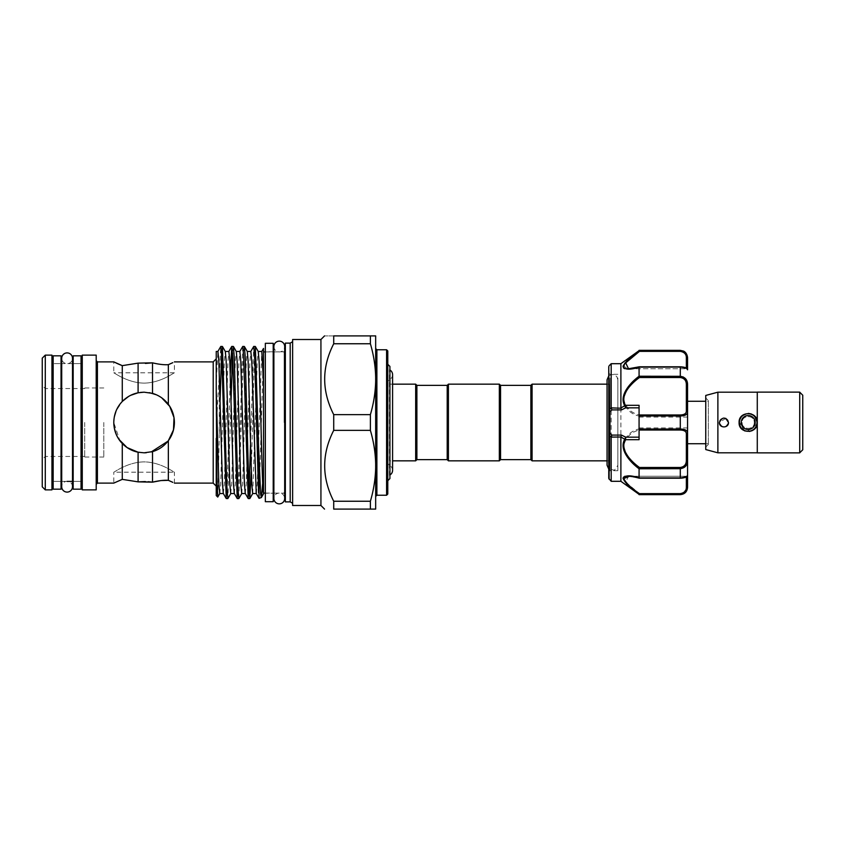 <?xml version="1.0" encoding="UTF-8"?>
<svg xmlns="http://www.w3.org/2000/svg" width="845" height="845" viewBox="0 0 845 845"><rect width="100%" height="100%" fill="white"/><g stroke="black" fill="none" stroke-linecap="round" stroke-linejoin="round"><path stroke-width="0.63" stroke-dasharray="4.22 3.17" d="M72.501 486.699A5.397 5.397 0 0 0 67.104 481.301A5.397 5.397 0 0 0 61.706 486.699L61.706 358.301A5.397 5.397 0 0 0 67.104 363.699A5.397 5.397 0 0 0 72.501 358.301M273.886 346.545A5.397 5.397 0 0 0 279.283 351.932A5.397 5.397 0 0 0 284.68 346.545L284.68 498.455A5.397 5.397 0 0 0 279.283 493.068A5.397 5.397 0 0 0 273.886 498.455L273.886 346.545M81.046 481.396L73.166 481.396L73.166 363.603L73.166 481.396L81.046 481.396L81.046 363.603L73.166 363.603L81.046 363.603L81.046 481.396M73.166 355.819L73.166 489.181M81.046 355.819L81.046 489.181M61.041 481.396L53.161 481.396L53.161 363.603L53.161 481.396L53.161 422.5L53.161 481.396L61.041 481.396L61.041 363.603L53.161 363.603L53.161 422.5L53.161 363.603L61.041 363.603L61.041 481.396M53.161 355.819L53.161 489.181M61.041 355.819L61.041 489.181M273.22 493.216L273.22 351.784L273.22 493.216L265.341 493.216L265.341 351.784L265.341 493.216M273.22 351.784L265.341 351.784M265.341 343.302L265.341 501.698M273.22 343.302L273.22 501.698M756.814 424.232L747.318 431.246L739.396 422.5C738.857 411.145 757.532 411.177 756.983 422.5M802.75 449.783L802.75 395.217M799.719 392.186L799.719 452.814L799.719 392.186M757.278 452.867L757.278 392.133M799.719 452.867L799.719 392.133M705.755 395.439L705.755 449.561M717.88 392.186L717.88 452.814M754.258 422.5C754.627 430.327 741.752 430.316 742.132 422.5C741.752 414.694 754.627 414.663 754.258 422.5C754.627 430.327 741.752 430.316 742.132 422.5C741.752 414.684 754.627 414.673 754.258 422.5M728.485 422.5C728.77 428.352 719.127 428.373 719.391 422.5C719.116 416.648 728.76 416.627 728.485 422.5C725.454 428.362 722.422 428.362 719.391 422.5C719.116 416.648 728.76 416.627 728.485 422.5C728.77 428.362 719.116 428.362 719.391 422.5L725.76 418.338M757.278 422.5L757.278 452.814L757.278 392.186L757.278 422.5L754.574 428.975M708.342 400.53L708.342 444.47L708.342 400.53L705.755 397.953L705.755 447.047L705.755 397.953M708.342 444.47L705.755 447.047M751.691 430.897L749.895 431.436M744.688 430.897L739.1 422.5L739.312 420.556M708.342 401.28L708.342 443.72L708.342 401.28L705.755 401.28M624.666 368.684L639.073 367.163L639.073 376.226C630.381 382.014 625.046 389.725 623.04 399.358C625.036 408.42 630.381 413.997 639.073 416.089L639.073 428.911C630.381 431.024 625.046 436.58 623.04 445.579C625.036 455.265 630.381 462.997 639.073 468.774L680.288 468.679L680.288 477.921C685.115 477.404 687.545 476.495 687.566 475.207A1.215 1.204 180 0 1 686.351 476.411C686.394 477.129 684.365 477.71 680.288 478.133C684.365 477.71 686.383 477.129 686.351 476.411A1.215 1.204 180 0 0 687.566 475.207L687.566 384.686L683.351 377.018M708.342 443.72L705.755 443.72M608.759 366.624L608.759 409.973M609.974 377.979L609.974 470.697L609.974 377.979M617.853 377.979L617.853 470.697L617.853 377.979M687.566 427.538L687.566 417.039L687.566 427.538M639.073 417.462L639.073 427.961L639.073 417.462M639.464 478.133L680.288 478.133L639.464 478.133L628.5 476.242L639.464 478.133L632.292 476.242M611.188 481.301L611.188 363.699M620.885 363.699L620.885 481.301M623.04 366.709L623.673 368.114M639.073 468.774L639.073 477.837M624.698 476.305L623.483 477.076M623.04 478.344L628.669 485.864L639.073 494.642M617.853 465.352L617.853 379.648L617.853 465.352L617.853 379.648L617.853 465.352L614.516 470.169L608.759 469.102M609.245 457.927L609.245 384.158L609.245 457.927M530.861 385.373L530.861 459.627M532.075 384.158L532.075 460.842M447.206 459.627L447.206 385.373M448.41 460.842L448.41 384.158M499.342 460.842L499.342 384.158M500.546 459.627L500.546 385.373M416.891 385.373L416.891 459.627M415.677 384.158L415.677 460.842M389.915 366.424L389.915 478.576M387.792 494.029L387.792 350.971M389.915 475.239L389.418 369.761L389.418 475.239A5.397 5.397 0 0 0 389.915 474.985M392.587 470.327A5.397 5.397 0 0 0 387.792 464.972L387.792 380.028L387.792 464.972M392.587 374.673A5.397 5.397 0 0 1 387.792 380.028M116.04 362.98L113.779 361.882L113.779 372.803C113.8 372.37 127.426 382.933 144.083 383.123C160.751 382.933 174.419 372.36 174.408 372.803C174.397 372.37 160.761 382.933 144.104 383.123C127.458 382.943 113.779 372.37 113.779 372.803L174.408 372.803L174.408 361.882M375.666 422.5L375.666 496.459L375.666 422.5M42.25 486.847L42.25 358.153M45.281 489.878L45.281 355.122M216.235 422.5L216.235 486.15L216.235 422.5M84.69 422.5L84.69 457.05L84.69 422.5M252.761 493.48L257.26 360.973L258.253 351.52M256.236 493.48L257.239 484.027L261.728 351.52M220.112 400.034L219.267 437.847L219.267 375.064L216.235 426.767L216.235 382.162L217.915 351.446M216.235 382.162L216.235 351.446M219.763 493.554L220.682 484.027L224.337 360.973L225.33 351.52M223.323 493.48L224.316 484.027L227.97 360.973L228.889 351.446M230.738 493.554L231.657 484.027L235.311 360.973L236.304 351.52M234.297 493.48L235.29 484.027L238.945 360.973L239.864 351.446M241.712 493.554L242.621 484.027L246.286 360.973L247.279 351.52M245.272 493.48L246.265 484.027L249.919 360.973L250.838 351.446M333.722 414.641L333.722 430.358L370.385 430.358L370.385 414.641L333.722 414.641C321.67 391.087 321.67 367.459 333.722 343.757L333.722 335.898C321.67 335.898 321.67 335.898 333.722 335.898L370.385 335.898L370.385 343.757L333.722 343.757M320.931 505.49L320.931 339.51M51.946 489.878L51.946 355.122M82.261 489.878L82.261 355.122M96.203 489.878L96.203 355.122M172.348 411.515L168.345 404.311C164.173 398.893 158.892 395.249 152.522 393.379L144.094 392.186L138.094 392.788C132.052 394.013 126.782 396.907 122.271 401.47L122.271 365.642M122.271 401.47L120.117 403.963M118.511 406.255L116.103 410.881L122.44 401.291M114.371 416.543L113.779 422.5L119.916 440.784M173.394 430.274L174.408 422.5L172.824 412.825M168.345 404.311L168.345 364.67L172.781 362.674M250.49 444.966L253.669 346.482M255.264 346.418L254.356 356.611L251.282 471.531M219.267 375.064L220.746 346.482M222.351 346.418L221.58 353.347M226.312 498.582L227.22 488.389L230.284 373.469M233.315 346.418L232.555 353.347M231.086 400.034L227.907 498.518M237.276 498.582L238.195 488.389L242.695 346.482M244.289 346.418L243.381 356.611L238.881 498.518M248.25 498.582L249.021 491.653M263.524 422.5L263.524 351.932L263.524 422.5M285.346 501.888L285.346 343.112M290.194 501.888L290.194 343.112M292.623 505.49L292.623 339.51M217.788 497.04L219.267 437.847M216.235 495.55L216.235 426.767M103.819 422.5L103.819 457.05L103.819 422.5M144.094 392.186C125.673 393.907 115.575 403.994 113.779 422.437C115.554 440.984 125.651 451.114 144.094 452.814C162.515 451.093 172.623 441.005 174.408 422.553C172.655 404.026 162.557 393.907 144.094 392.186L149.523 392.682M156.357 394.784L161.754 397.858M174.408 483.118L174.408 472.197C174.397 472.63 160.761 462.067 144.104 461.877C127.458 462.057 113.779 472.63 113.779 472.197L113.779 483.118L122.271 479.358L122.271 443.53C126.771 448.093 132.052 450.987 138.094 452.212L144.094 452.814L152.522 451.621C158.913 449.73 164.183 446.097 168.345 440.689L167.965 441.174M151.213 451.959L146.28 452.73M168.345 480.33L168.345 440.689L172.824 432.165M138.094 392.788L138.094 363.139L145.382 363.434M161.268 480.551L160.74 480.604M148.234 481.703L145.351 481.565M113.779 472.197C113.8 472.63 127.426 462.067 144.083 461.877C160.751 462.067 174.419 472.64 174.408 472.197L113.779 472.197M144.094 452.814L138.094 452.212L138.094 481.861M118.86 439.294L116.283 434.552M114.371 428.447L113.895 425.151M113.779 422.563L114.371 416.564M128.641 396.421L130.7 395.312M138.052 392.798L140.492 392.407M152.522 482.157L152.522 451.621M152.522 393.379L152.522 362.843M333.722 430.358C321.67 454.05 321.67 477.678 333.722 501.243L370.385 501.243L370.385 509.102L375.666 509.102L375.666 335.898L370.385 335.898M262.7 483.129L263.524 463.44L263.524 493.353M263.524 463.44L263.524 348.467L259.109 498.37M292.623 422.5L292.623 503.282L292.623 422.5M285.346 422.5L285.346 350.728L285.346 422.5M82.261 422.5L82.261 362.389L82.261 422.5M333.722 501.243L333.722 509.102L370.385 509.102M370.385 343.757C373.627 354.784 375.391 365.938 375.666 377.219M375.666 381.19C375.402 392.407 373.638 403.561 370.385 414.641M370.385 430.358C373.627 441.375 375.391 452.529 375.666 463.81M375.666 467.781C375.402 478.999 373.638 490.153 370.385 501.243M45.281 422.5L45.281 388.552L45.281 422.5M387.792 422.5L387.792 380.672L387.792 422.5M389.915 422.5L389.915 380.672L389.915 422.5M687.566 401.28L687.566 443.72M687.566 487.364L687.566 486.509A1.215 0.76 0 0 1 686.351 487.269C686.394 490.765 684.365 492.888 680.288 493.638L639.464 493.638L625.691 482.125L628.5 476.242L639.274 478.196L680.288 478.133M639.073 416.089L680.288 415.962L680.288 429.038C685.115 429.154 687.545 430.485 687.566 433.031L687.566 411.969A1.215 0.94 0 0 0 686.351 411.029C686.394 413.501 684.365 414.81 680.288 414.969L639.464 414.969C631.035 413.057 625.807 407.818 623.758 399.252C625.828 390.115 631.057 382.869 639.464 377.525L639.073 376.226M639.073 367.163L680.288 367.079C685.115 367.596 687.545 368.504 687.566 369.793L687.566 357.636M639.073 350.358L639.464 351.362L634.51 355.101M624.687 363.265L623.483 365.114M608.759 434.119L608.759 435.027M682.971 493.818L687.566 486.509M639.073 494.357L680.288 494.642M680.288 467.475L680.288 468.679C685.115 467.982 687.545 465.194 687.566 460.314L686.351 460.187C686.394 464.412 684.365 466.841 680.288 467.475L639.464 467.475C631.035 462.13 625.807 454.853 623.758 445.653C625.828 437.161 631.057 431.953 639.464 430.031L639.073 428.911M680.288 414.969L680.288 415.962C685.115 415.835 687.545 414.504 687.566 411.969M686.351 368.589C686.394 367.871 684.365 367.29 680.288 366.867C684.365 367.29 686.383 367.871 686.351 368.589L686.351 368.589A1.215 1.204 -0 0 1 687.566 369.793A1.215 1.204 180 0 0 686.351 368.589M680.288 350.358L680.288 351.362C684.365 352.111 686.383 354.235 686.351 357.731L686.351 368.145M628.5 368.758L686.351 368.758L628.5 368.758L639.464 366.867L628.49 368.758L623.768 366.318M624.508 364.438L625.416 363.202M686.351 357.731A1.215 0.76 0 0 1 687.566 358.491L683.32 351.34M639.464 377.525L680.288 377.525C684.365 378.159 686.383 380.588 686.351 384.813L686.351 411.029M639.464 430.031L680.288 430.031C684.365 430.179 686.383 431.499 686.351 433.971L686.351 460.187M639.073 405.304L639.073 439.696M639.464 414.969L639.084 415.962M687.566 384.686L686.351 384.813M639.464 467.475L639.084 468.679M687.566 433.031A1.215 0.94 0 0 1 686.351 433.971M639.464 493.638L639.084 494.346M639.464 366.867L680.288 366.867L639.084 367.079M741.604 416.226L748.332 413.406M751.332 413.965L754.627 416.078M609.118 479.231L609.118 365.769M686.351 476.855L686.351 487.269M386.587 349.756L386.587 495.244M376.881 495.244L376.881 349.756M213.204 361.882L213.204 483.118M97.418 483.118L97.418 361.882M284.131 422.5L284.131 351.932L284.131 422.5M680.288 350.654L639.084 350.654M687.566 475.207C687.513 476.939 685.094 477.943 680.288 478.207L639.084 477.921M680.288 430.031L680.288 429.038L639.084 429.038M680.288 366.867L680.288 376.321L639.084 376.321M680.288 376.321L680.288 377.525M680.288 493.638L680.288 494.346M72.501 481.396L72.501 363.603L61.706 363.603M617.853 470.697L609.974 470.697L608.759 471.911M639.073 427.961L687.566 427.961M628.638 476.242L686.351 476.242L687.566 475.038L686.351 476.242L628.638 476.242M607.059 460.842L609.245 460.842L607.059 465.183L607.059 379.817L609.245 384.158L607.059 384.158M389.915 464.327L387.792 464.327M389.915 384.158L392.587 384.158L392.587 460.842L389.915 460.842M84.69 456.448L45.281 456.448L42.25 459.479M265.341 351.932L273.22 351.932M273.886 351.932L284.68 351.805M273.886 493.068L284.68 493.195M103.819 457.05L84.69 457.05M103.819 387.95L84.69 387.95M265.341 493.068L273.22 493.068M61.706 481.396L67.104 481.396M84.69 388.552L45.281 388.552L42.25 385.521M389.915 380.672L387.792 380.672M617.853 379.648L616.85 376.69L614.59 374.863L611.495 374.515L608.759 375.898M639.073 417.039L687.566 417.039M617.853 374.303L609.974 374.303L608.759 373.089M686.351 368.758L687.566 369.962L686.351 368.758M687.566 369.793C687.26 368.04 684.841 367.036 680.288 366.793L639.316 366.793L628.49 368.758"/><path stroke-width="1.27" d="M67.104 352.904A5.397 5.397 0 0 0 61.706 358.301L61.706 486.699A5.397 5.397 0 0 0 67.104 492.096A5.397 5.397 0 0 0 72.501 486.699L72.501 358.301A5.397 5.397 0 0 0 67.104 352.904M279.283 341.148A5.397 5.397 0 0 0 273.886 346.545L273.886 498.455A5.397 5.397 0 0 0 279.283 503.852A5.397 5.397 0 0 0 284.68 498.455L284.68 346.545A5.397 5.397 0 0 0 279.283 341.148M81.046 489.181L81.046 355.819L73.166 355.819L73.166 489.181L81.046 489.181M61.041 489.181L61.041 355.819L53.161 355.819L53.161 489.181L61.041 489.181M273.22 501.698L273.22 343.302L265.341 343.302L265.341 501.698L273.22 501.698M756.983 422.5A8.788 8.788 0 0 1 748.195 431.288A8.788 8.788 0 0 1 739.396 422.5A8.788 8.788 0 0 1 748.195 413.712A8.788 8.788 0 0 1 756.983 422.5L756.814 424.232M741.223 422.5A6.971 6.971 0 0 0 748.195 429.471A6.971 6.971 0 0 0 755.166 422.5A6.971 6.971 0 0 0 748.195 415.529A6.971 6.971 0 0 0 741.223 422.5M799.719 392.186L802.75 395.217L802.75 449.783L799.719 452.814M757.278 392.133L799.719 392.133L799.719 452.867L757.278 452.867L757.278 392.133M757.278 452.814L717.88 452.814L705.755 449.561L705.755 395.439L717.88 392.186L757.278 392.186M728.485 422.5C728.77 428.352 719.127 428.373 719.391 422.5C722.422 416.638 725.454 416.638 728.485 422.5L725.76 418.338M754.574 428.975L751.691 430.897M749.895 431.436L744.688 430.897M757.278 422.5C757.849 434.224 738.53 434.235 739.1 422.5C738.53 410.765 757.849 410.776 757.278 422.5L754.627 416.078M705.755 401.28L687.566 401.28L687.566 487.364C687.133 491.779 684.714 494.209 680.288 494.642L682.971 493.818M705.755 443.72L687.566 443.72L687.566 433.031A1.215 0.94 180 0 1 686.351 433.971C686.394 431.499 684.365 430.189 680.288 430.031L639.073 430.031L639.073 439.696L625.458 439.696C619.491 449.593 631.078 461.444 639.464 467.475L680.288 467.475C684.365 466.841 686.383 464.412 686.351 460.187L686.351 433.971M639.073 477.837L639.073 468.774C630.307 462.268 618.741 449.646 624.74 439.252L620.885 437.002L620.885 481.301L639.073 494.357C630.37 488.262 625.025 482.907 623.04 478.291C625.057 475.186 630.391 475.027 639.073 477.837L639.464 478.133M686.351 487.269A1.215 0.76 0 0 0 687.566 486.509L687.566 475.207C687.26 476.96 684.841 477.964 680.288 478.207L639.316 478.207C630.085 475.777 632.725 476.77 629.557 476.274L623.758 478.502C625.807 482.939 631.035 487.977 639.464 493.638L680.288 493.638C684.365 492.888 686.383 490.765 686.351 487.269L686.351 476.855M687.566 486.509C687.545 490.871 685.115 493.491 680.288 494.346L639.084 494.346L639.464 493.638M620.885 437.002L611.188 437.108L608.759 435.027L608.759 478.376L608.759 366.624L609.118 409.783L611.188 407.892L620.906 408.209L620.885 363.699L611.188 363.699L611.188 407.892M611.188 437.108L611.188 481.301L608.759 478.376M623.673 368.114L624.666 368.684M632.292 476.242L624.698 476.305M623.483 477.076L623.04 478.344M530.861 459.627L530.861 385.373L532.075 384.158L532.075 460.842L530.861 459.627L500.546 459.627L499.342 460.842L499.342 384.158L448.41 384.158L448.41 460.842L499.342 460.842M448.41 384.158L447.206 385.373L447.206 459.627L416.891 459.627L416.891 385.373L415.677 384.158L392.587 384.158L392.587 374.673A5.397 5.397 0 0 0 389.915 370.015M499.342 384.158L500.546 385.373L500.546 459.627M416.891 459.627L415.677 460.842L415.677 384.158M389.915 474.985A5.397 5.397 0 0 0 392.587 470.327L392.587 374.673M387.792 480.699L389.915 478.576L389.915 366.424L387.792 364.301M387.792 350.971L387.792 494.029L386.587 495.244L386.587 349.756L387.792 350.971M263.524 493.86L261.348 497.557L260.619 494.04L258.528 445.23L255.338 346.482L258.253 351.52L259.088 360.973L260.915 422.5C261.77 458.254 262.679 491.906 263.524 493.353L263.524 348.467M258.211 351.446L261.813 351.446L263.524 383.134M217.841 351.52L220.82 346.418L221.739 356.611L226.228 498.518L223.323 493.48L222.488 484.027L218.834 360.973L217.915 351.446L216.235 351.446L216.235 391.309L218.855 484.027L219.763 493.554L223.365 493.554M230.822 493.48L227.833 498.582L226.925 488.389L222.425 346.482L225.33 351.52L226.164 360.973L229.829 484.027L230.738 493.554L234.34 493.554M225.298 351.446L228.889 351.446L229.808 360.973L233.463 484.027L234.297 493.48L237.276 498.582L238.808 498.582L237.889 488.389L234.234 356.611L233.4 346.482L231.794 346.418L232.713 356.611L237.202 498.518M233.4 346.482L236.304 351.52L237.139 360.973L240.793 484.027L241.712 493.554L245.303 493.554M236.262 351.446L239.864 351.446L240.772 360.973L244.437 484.027L245.272 493.48L248.25 498.582L249.782 498.582L248.863 488.389L245.208 356.611L244.374 346.482L242.768 346.418L243.677 356.611L248.176 498.518M244.374 346.482L247.279 351.52L248.113 360.973L251.768 484.027L252.687 493.554L256.278 493.554M247.236 351.446L250.838 351.446L251.747 360.973L256.236 493.48L259.045 498.328L258.528 445.23M333.722 414.641C321.67 390.95 321.67 367.321 333.722 343.757L370.385 343.757L370.385 335.898L375.666 335.898L375.666 463.81C375.402 452.593 373.638 441.439 370.385 430.358L370.385 414.641L333.722 414.641L333.722 430.358C321.67 453.913 321.67 477.541 333.722 501.243L333.722 509.102C321.67 509.102 321.67 509.102 333.722 509.102C321.67 509.102 321.67 509.102 333.722 509.102L370.385 509.102L370.385 501.243L333.722 501.243M320.931 505.49L292.623 505.49L292.623 339.51L320.931 339.51L320.931 505.49L324.533 509.102M333.722 343.757L333.722 335.898C321.67 335.898 321.67 335.898 333.722 335.898L370.385 335.898M45.281 355.122L42.25 358.153L42.25 486.847L45.281 489.878L51.946 489.878L51.946 355.122L45.281 355.122L45.281 489.878M82.261 355.122L82.261 489.878L96.203 489.878L96.203 355.122L82.261 355.122M113.779 422.5C113.948 414.251 116.779 407.248 122.271 401.47C126.771 396.907 132.052 394.013 138.094 392.788L144.094 392.186L152.522 393.379C158.913 395.27 164.183 398.903 168.345 404.311C172.296 409.624 174.313 415.687 174.408 422.5C174.313 429.323 172.296 435.386 168.345 440.689C164.173 446.107 158.892 449.751 152.522 451.621L144.094 452.814L138.094 452.212C132.052 450.987 126.782 448.093 122.271 443.53C116.79 437.763 113.959 430.76 113.779 422.5M118.796 364.227L122.271 365.642L122.271 401.47M122.271 365.642L138.094 363.139L122.271 365.642L113.779 361.882L97.418 361.882L97.418 483.118L96.203 484.333M116.04 362.98L118.617 364.142M120.117 403.963L118.511 406.255M114.371 416.564L116.103 410.871L114.371 416.543M172.824 412.825L172.348 411.515M172.781 362.674L168.345 364.67L168.345 404.311M250.754 351.52L253.743 346.418L254.651 356.611L258.528 492.741M255.338 346.482L253.743 346.418M222.425 346.482L220.82 346.418M221.58 353.347L220.112 400.034M230.284 373.469L231.794 346.418M232.555 353.347L231.086 400.034M239.779 351.52L242.768 346.418M226.228 498.518L227.833 498.582M241.797 493.48L238.808 498.582M249.021 491.653L250.49 444.966M251.282 471.531L249.782 498.582M290.194 501.888L290.194 343.112L285.346 343.112L285.346 501.888L290.194 501.888L292.623 503.282M216.235 391.309L217.007 480.298L217.746 497.061L219.848 493.48M216.235 438.407L216.235 495.55L217.746 497.061M149.523 392.682L156.357 394.784M161.754 397.858L169.76 406.382L174.007 417.62L173.5 429.862L168.345 440.689L168.345 480.33L161.268 480.551M167.965 441.174L151.213 451.959M146.28 452.73L144.094 452.814M172.824 432.165L173.394 430.274M145.382 363.434L152.522 362.843C158.913 364.364 164.183 364.977 168.345 364.67C164.173 364.977 158.892 364.364 152.522 362.843L138.094 363.139L138.094 392.788M160.74 480.604L152.522 482.157L148.234 481.703M145.351 481.565L138.094 481.861L122.271 479.358L138.094 481.861L152.522 482.157C158.913 480.636 164.183 480.023 168.345 480.33L172.845 482.358M114.202 482.917L122.271 479.358L122.271 443.53L119.916 440.784M172.813 482.337L168.345 480.33M138.094 481.861L138.094 452.212L127.088 447.586L118.86 439.294M116.283 434.552L114.371 428.447M113.895 425.151L113.779 422.563M122.44 401.291L128.641 396.421M130.7 395.312L138.052 392.798M140.492 392.407L144.094 392.186M152.522 362.843L152.522 393.379M152.522 451.621L152.522 482.157M375.666 463.81L375.666 509.102L370.385 509.102M263.524 348.415L261.728 351.52M261.443 497.451L262.7 483.129M261.348 497.557L259.045 498.328M333.722 430.358L370.385 430.358M370.385 501.243C373.627 490.216 375.391 479.062 375.666 467.781M370.385 414.641C373.627 403.625 375.391 392.471 375.666 381.19M375.666 377.219C375.402 366.001 373.638 354.847 370.385 343.757M683.351 377.018L680.288 376.321C685.115 377.018 687.545 379.806 687.566 384.686L687.566 411.969C687.545 414.515 685.115 415.846 680.288 415.962L639.073 415.962L639.073 414.969L680.288 414.969C684.365 414.821 686.383 413.501 686.351 411.029A1.215 0.94 -0 0 1 687.566 411.969M683.32 351.34L680.288 350.358L683.394 351.055C683.362 350.981 686.964 352.228 687.566 357.636L687.566 369.793C687.545 368.504 685.115 367.596 680.288 367.079L639.073 367.163C630.381 369.962 625.046 369.814 623.04 366.719C625.036 362.082 630.381 356.717 639.073 350.643L620.885 363.699M620.885 407.998L624.74 405.748C618.741 395.354 630.307 382.732 639.073 376.226L639.073 367.163M639.084 350.654L680.288 350.654C685.115 351.52 687.545 354.129 687.566 358.491A1.215 0.76 180 0 0 686.351 357.731C686.394 354.235 684.365 352.111 680.288 351.362L639.464 351.362L639.073 350.643L624.687 363.265M623.483 365.114L623.04 366.709M686.351 411.029L686.351 384.813C686.394 380.588 684.365 378.159 680.288 377.525L639.464 377.525C631.078 383.556 619.491 395.407 625.458 405.304L625.712 407.839L621.476 409.909L611.938 409.909L609.974 411.599L608.759 409.973L608.759 434.119A1.215 0.729 0 0 1 609.974 433.4L611.938 435.09L621.476 435.09L625.712 437.161L625.458 439.696A1.215 0.644 29.9 0 1 624.74 439.252M624.74 405.748A1.215 0.644 150.1 0 1 625.458 405.304L639.073 405.304L639.073 414.969M639.073 376.226L680.288 376.321L680.288 366.867M681.112 429.059L680.288 429.038C685.115 429.165 687.545 430.496 687.566 433.031M639.073 430.031L639.073 415.962M639.084 477.921L680.288 477.921C685.115 477.404 687.545 476.495 687.566 475.207M686.351 460.187L687.566 460.314C687.545 465.204 685.115 467.993 680.288 468.679L639.073 468.774M623.768 366.318L624.508 364.438M625.416 363.202L634.51 355.101M680.288 350.654L680.288 351.362L639.464 351.362L625.691 362.875L628.5 368.758L639.274 366.804L680.288 366.793C685.094 367.057 687.513 368.061 687.566 369.793M625.511 439.242L624.793 439.094L625.712 437.161L639.073 437.161M620.906 436.791L621.476 435.09M611.22 436.791L611.938 435.09M608.759 410.881A1.215 0.729 0 0 0 609.974 411.599L609.974 433.4L609.118 435.217L609.118 479.231M639.073 407.839L625.712 407.839L624.793 405.906L625.511 405.758M621.476 409.909L620.906 408.209M611.938 409.909L611.22 408.209M639.084 468.679L639.464 467.475M686.351 384.813L687.566 384.686M639.464 377.525L639.084 376.321M739.312 420.556L741.604 416.226M748.332 413.406L751.332 413.965M717.88 452.814L717.88 392.186M680.288 494.346L680.288 493.638M386.587 349.756L376.881 349.756L376.881 495.244L375.666 496.459M174.408 483.118L213.204 483.118L213.204 361.882L216.235 358.85M639.073 429.038L680.288 429.038L680.288 414.969M680.288 478.112L680.288 467.475M686.351 368.145L686.351 357.731M680.288 429.038L680.288 430.031M680.288 377.525L680.288 376.321M72.501 486.699L72.501 481.396M73.166 363.603L72.501 363.603L72.501 358.301M620.885 481.301L611.188 481.301M608.759 469.102L607.059 465.183L607.059 379.817L608.759 375.898M500.546 385.373L530.861 385.373M415.677 460.842L392.587 460.842L392.587 470.327M213.204 483.118L216.235 486.15M320.931 339.51L324.533 335.898M53.161 481.396L51.946 482.611M61.041 363.603L61.706 363.603M81.046 481.396L82.261 482.611M174.408 361.882L213.204 361.882M263.524 351.932L265.341 351.932M273.22 351.932L273.886 351.932M284.131 493.068L285.346 494.272M290.194 343.112L292.623 341.718M607.059 460.842L532.075 460.842M607.059 384.158L532.075 384.158M284.131 351.932L285.346 350.728M263.524 493.068L265.341 493.068M273.22 493.068L273.886 493.068M97.418 483.118L113.779 483.118M97.418 361.882L96.203 360.667M81.046 363.603L82.261 362.389M61.041 481.396L61.706 481.396M67.104 481.396L73.166 481.396M53.161 363.603L51.946 362.389M252.761 493.48L249.856 498.518M231.72 346.482L228.805 351.52M386.587 495.244L376.881 495.244M376.881 349.756L375.666 348.541M447.206 385.373L416.891 385.373M447.206 459.627L448.41 460.842M609.118 365.769L611.188 363.699M680.288 350.358L639.073 350.358M680.288 494.642L639.073 494.642"/></g></svg>
